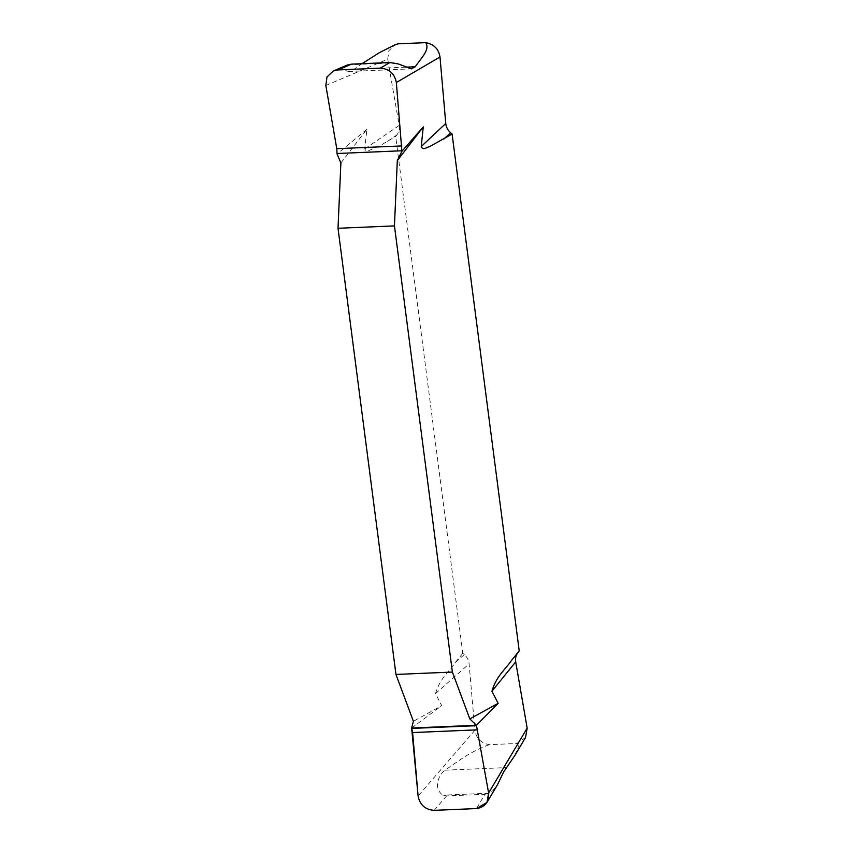 <?xml version="1.0" encoding="UTF-8"?>
<svg xmlns="http://www.w3.org/2000/svg" width="853" height="853" viewBox="0 0 853 853"><rect width="100%" height="100%" fill="white"/><g stroke="black" fill="none" stroke-linecap="round" stroke-linejoin="round"><path stroke-width="0.64" stroke-dasharray="4.26 3.2" d="M517.771 652.705L519.221 650.914M525.533 737.504L516.715 743.507L489.195 744.658C480.985 743.134 476.219 738.346 474.886 730.317L418.109 795.977M325.835 85.492L387.72 59.188L399.193 125.423C399.758 129.07 398.959 132.258 396.816 134.998L395.664 136.395L462.795 653.291L464.299 654.582C467.124 657.109 468.734 660.19 469.118 663.847L474.886 730.317M387.72 59.188L388.872 50.69L395.238 44.665M347.352 65.009L344.345 67.984L345.038 70.341L348.504 71.503L353.899 69.349L361.96 63.708M514.988 755.257L518.357 746.791L518.016 744.552L516.715 743.507M489.195 744.658C467.689 752.815 457.912 761.729 444.925 770.195C440.361 773.308 431.874 786.818 442.75 795.167L446.631 795.913L484.941 794.303L476.464 808.569M484.941 794.303L489.11 793.215L492.682 790.795L497.48 784.728M340.88 163.008L366.854 129.272L364.764 148.923C365.948 151.152 367.334 151.695 368.933 150.544L381.28 144.967L395.664 136.395M462.795 653.291L455.278 662.557C448.742 672.313 440.169 678.007 435.51 693.585L441.715 705.708L413.385 721.286M366.854 129.272L337.095 154.052M411.636 728.014L441.715 705.708M511.704 660.179L518.08 652.31M435.51 693.585L469.118 663.847M464.299 654.582L455.278 662.557M434.145 810.35L446.631 795.913M399.193 125.423L364.764 148.923M387.571 141.299L396.816 134.998M405.74 67.163L353.899 69.349M347.896 64.807L394.257 62.855M444.925 770.195L506.298 767.615M489.11 793.215L442.75 795.167M348.504 71.513L411.402 68.858M511.448 660.499L518.038 652.364"/><path stroke-width="1.28" d="M395.963 674.435L452.389 672.057L469.811 718.908L498.141 703.341L491.936 691.207C496.595 675.523 505.168 669.946 511.704 660.179L519.221 650.914L452.09 134.017L450.597 132.727C447.761 130.21 446.151 127.118 445.767 123.461L439.999 56.991L396.346 82.517L401.891 151.322L423.28 126.894L397.306 160.631L394.449 225.896L338.012 228.273L395.963 674.435L413.385 721.286L411.636 728.014L476.432 725.285L488.62 793.013C489.174 802.001 485.122 807.183 476.464 808.569L434.145 810.35C425.231 809.71 419.889 804.923 418.109 795.977L411.636 728.014L412.607 732.556L418.109 795.977C419.889 804.923 425.231 809.71 434.145 810.35L476.464 808.569L486.988 802.396L488.62 793.013L527.165 728.121L515.702 661.885C515.137 658.239 515.926 655.051 518.08 652.31M527.165 728.121L525.533 737.504L514.583 755.939M361.96 63.708L379.596 52.534L395.238 44.665L398.17 43.812L425.69 42.65C433.9 44.185 438.677 48.962 439.999 56.991M392.977 45.625L398.17 43.812M425.69 42.65C430.456 49.698 420.582 58.622 415.272 66.769L411.327 68.858L398.564 64.007L389.906 62.536L351.585 64.146L337.98 69.925L380.299 68.144L389.906 62.536M351.585 64.146L347.352 65.009L333.352 70.959L326.987 76.983L325.835 85.492L336.775 148.678L401.848 145.938M486.988 802.396L497.48 784.728L503.579 772.04L514.988 755.257M336.775 148.678L337.095 154.052L340.88 163.008L338.012 228.273M452.09 134.017L429.208 146.823C426.671 147.004 423.365 150.96 421.201 146.556L423.28 126.894M452.389 672.057L394.449 225.896M401.891 151.322L397.306 160.631M498.141 703.341L476.432 725.285L488.62 793.013M469.811 718.908L476.432 725.285M396.346 82.517C394.566 73.582 389.224 68.784 380.299 68.144M337.98 69.925L333.352 70.959M515.702 661.885L491.936 691.207M450.597 132.727L444.008 138.922M421.201 146.556L445.767 123.461M415.272 66.769L405.74 67.163M477.68 729.827L412.607 732.556M476.592 725.69L411.775 728.419M337.106 153.497L401.923 150.768"/></g></svg>
